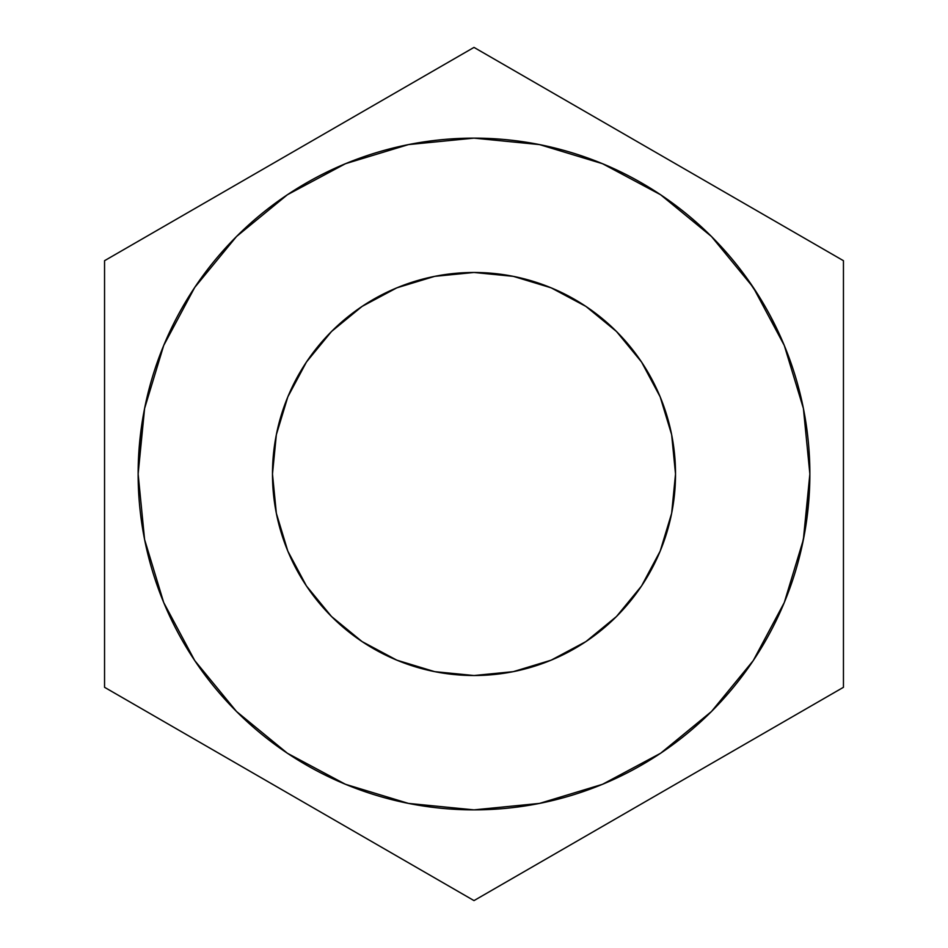<?xml version="1.0" encoding="UTF-8"?>
<svg xmlns="http://www.w3.org/2000/svg" width="948" height="948" viewBox="0 0 948 948"><rect width="100%" height="100%" fill="white"/><g stroke="black" fill="none" stroke-linecap="round" stroke-linejoin="round"><path stroke-width="1.42" d="M272.479 474A201.521 201.521 0 0 1 474 272.479A201.521 201.521 0 0 1 675.521 474L671.646 513.318L660.175 551.12L641.559 585.959L616.496 616.496L585.959 641.559L551.12 660.175L513.318 671.646L474 675.521L434.682 671.646L396.88 660.175L362.041 641.559L331.504 616.496L306.441 585.959L287.825 551.12L276.354 513.318L272.479 474L276.354 434.682L287.825 396.88L306.441 362.041L331.504 331.504L362.041 306.441L396.88 287.825L434.682 276.354L474 272.479L513.318 276.354L551.12 287.825L585.959 306.441L616.496 331.504L641.559 362.041L660.175 396.88L671.646 434.682L675.521 474A201.521 201.521 0 0 1 474 675.521A201.521 201.521 0 0 1 272.479 474M663.067 196.414A335.865 335.865 0 0 0 138.135 474A335.865 335.865 0 0 1 474 138.135A335.865 335.865 0 0 1 809.865 474A335.865 335.865 0 0 1 474 809.865A335.865 335.865 0 0 1 138.135 474A335.865 335.865 0 0 0 798.88 559.19M809.438 490.851A335.865 335.865 0 0 0 809.77 481.738M803.596 538.547L802.755 542.706M802.79 542.54L804.153 535.667M802.944 541.782L802.162 545.491M803.335 539.862L809.865 474L806.997 517.821M104.553 260.7L104.553 687.3L474 900.6L843.447 687.3L843.447 260.7L474 47.4L104.553 260.7L104.553 687.3L474 900.6L843.447 687.3L843.447 260.7L474 47.4L104.553 260.7M809.865 474L803.406 408.481L784.292 345.475L753.257 287.41L711.486 236.514L660.59 194.743L602.525 163.708L539.519 144.594L474 138.135L408.481 144.594L345.475 163.708L287.41 194.743L236.514 236.514L194.743 287.41L163.708 345.475L144.594 408.481L138.135 474L141.003 430.179M808.3 441.697A335.865 335.865 0 0 0 806.582 427.216M804.485 414.169A335.865 335.865 0 0 0 791.023 363.096M786.413 350.713A335.865 335.865 0 0 0 782.23 340.605M745.199 275.88A335.865 335.865 0 0 0 738.599 267.146M708.192 233.255A335.865 335.865 0 0 0 692.715 219.118M753.672 288.038L757.914 294.567M749.939 282.54L749.027 281.224M758.187 295.006L751.539 284.85M679.325 208.204L684.207 212.044L679.325 208.204M138.135 474L144.594 539.519L163.708 602.525L194.743 660.59L236.514 711.486L287.41 753.257L345.475 784.292L408.481 803.406L474 809.865L539.519 803.406L602.525 784.292L660.59 753.257L711.486 711.486L753.257 660.59L784.292 602.525L803.406 539.519M697.527 223.325L690.002 216.808M689.445 216.334L697.361 223.171M767.465 310.648L770.914 317.011M748.363 280.276L750.508 283.357M761.422 300.243L745.282 275.987M769.634 314.594L767.122 310.043M763.898 304.403L754.217 288.844M753.956 288.453L748.991 281.165M779.647 334.774L770.096 315.471M737.805 266.127L731.666 258.567M723.668 249.348L728.242 254.526M805.196 529.778L804.248 535.17M803.916 536.912L802.98 541.64M802.577 543.548L800.882 551.132M805.693 526.733L808.004 509.313M808.585 503.341L809.035 497.641M804.899 531.496L799.733 555.884M808.869 499.845L805.338 528.948M809.426 491.017L809.035 497.499M805.682 526.792L807.08 517.122M803.631 538.44L805.03 530.761M750.224 282.942L754.075 288.642"/></g></svg>
